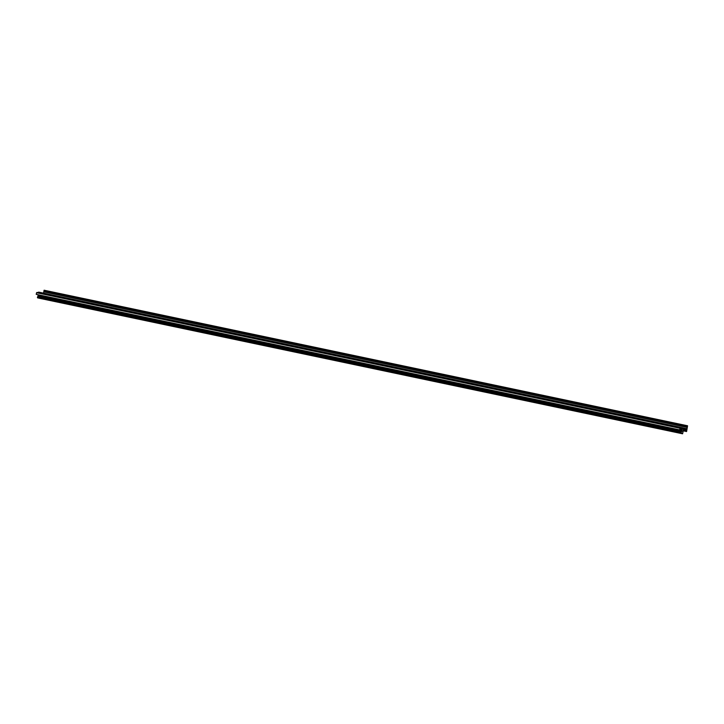 <?xml version="1.0" encoding="UTF-8"?>
<svg xmlns="http://www.w3.org/2000/svg" width="724" height="724" viewBox="0 0 724 724"><rect width="100%" height="100%" fill="white"/><g stroke="black" fill="none" stroke-linecap="round" stroke-linejoin="round"><path stroke-width="1.09" d="M685.755 429.975L686.669 430.165L686.823 429.486M683.909 428.11L686.976 428.762L687.393 426.346L43.965 290.786L44.074 290.288L687.565 425.784L686.587 431.54L683.203 430.825M683.302 430.373L684.967 431.133M686.234 429.26L685.438 431.269L683.203 430.798L684.985 431.16M686.289 429.477L686.85 429.45M686.669 430.165L685.673 430.355M685.655 430.463L686.587 430.545M686.56 430.662L685.619 430.617M685.483 431.223L686.298 431.395L686.424 430.789M44.128 290.224L687.565 425.784L44.074 290.288M687.393 426.346L687.501 425.848M686.976 428.762L685.23 428.445L685.945 428.599L685.013 429.504L685.519 429.613M685.583 429.631L684.995 429.585M685.411 430.59L684.804 430.445L685.411 430.59L685.601 429.712M684.225 429.242L685.212 428.418L684.804 430.445M680.777 429.504L681.284 429.613L682.062 427.676L685.148 428.409L684.424 428.255L683.999 430.255L684.551 430.463L684.795 429.522L684.189 429.395M682.062 427.676L38.625 292.116L682.053 427.676M681.284 429.613L680.777 429.486L680.895 428.002L37.304 292.686M679.972 429.314L680.479 429.413L680.895 428.002L37.458 292.433M680.479 429.413L679.972 429.296L680.189 428.128L36.698 292.55L36.2 294.333L679.628 429.893L680.126 428.119L36.689 292.55M681.89 428.128L681.284 430.092L679.917 429.966L36.49 294.406L679.628 429.893M680.062 429.821L681.284 430.083L680.053 429.83M682.433 428.409L682.578 428.246A2.724 1.448 -78.1 0 0 682.985 428.454A2.724 1.448 -78.1 0 0 683.375 428.445L682.424 428.436L681.031 433.423L682.252 428.282M683.737 428.554L682.614 433.757L683.465 428.653M683.746 430.472L684.099 428.834M681.746 430.952L682.904 431.196M682.922 431.332L681.682 431.07M43.558 293.157L43.965 290.786M43.829 291.881L687.266 427.45M38.173 292.587L38.625 292.116M681.51 430.898L38.082 295.329L38.363 294.795M38.354 294.84L681.791 430.409M37.711 297.799L38.082 295.329M37.892 296.17L681.329 431.73M682.479 433.73L39.042 298.161M681.212 433.214L682.451 433.477M683.8 430.68L683.257 430.572M685.148 428.898L685.61 428.997M684.343 428.708L684.804 428.807M683.999 430.264L684.605 430.391M680.75 428.165L37.322 292.605M679.981 428.282L36.553 292.722M37.485 296.967L680.913 432.536M685.637 430.545L686.488 430.717L685.637 430.545M685.031 429.432L685.492 429.531M37.422 297.419L680.85 432.979M680.94 433.314L37.512 297.754M686.642 430.219L685.746 430.029M686.542 430.3L685.728 430.128M686.533 430.364L685.709 430.192M685.691 430.291L686.587 430.481M682.985 428.454L682.451 428.346M682.533 433.776L39.105 298.216M681.031 433.423L37.594 297.854"/></g></svg>
